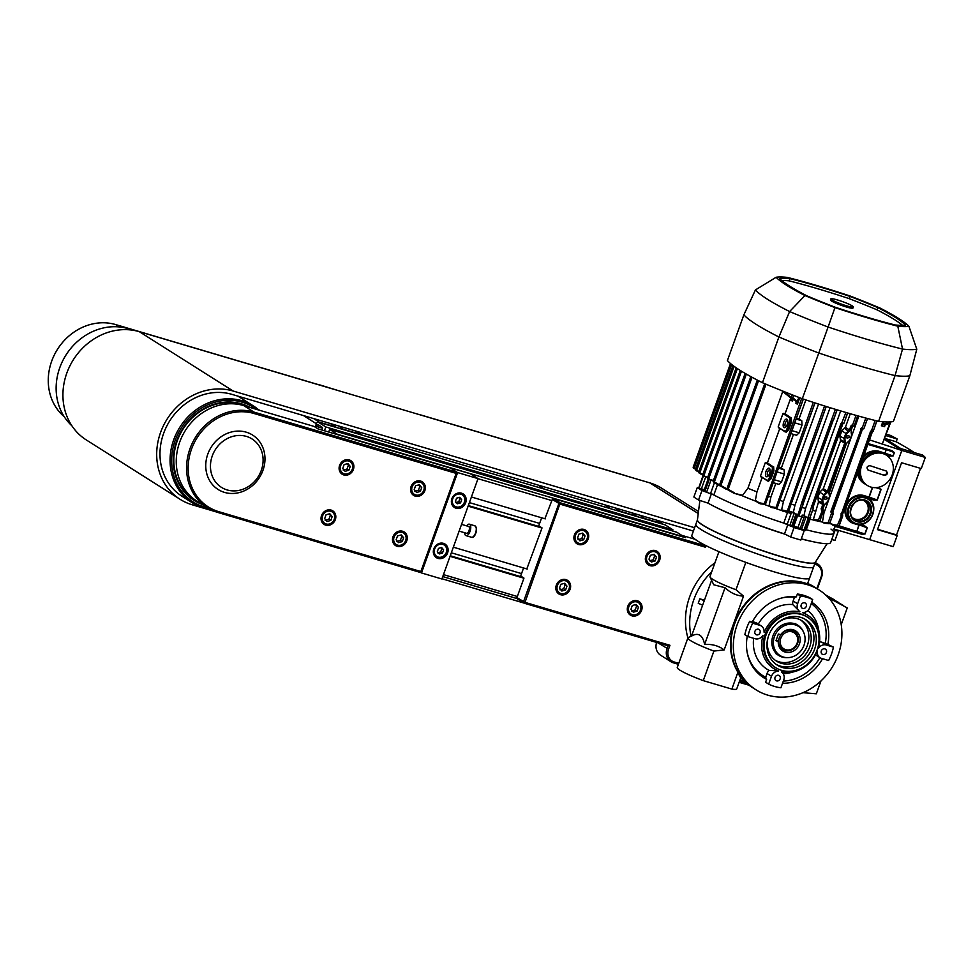 <?xml version="1.0" encoding="UTF-8"?>
<svg xmlns="http://www.w3.org/2000/svg" width="974" height="974" viewBox="0 0 974 974"><rect width="100%" height="100%" fill="white"/><g stroke="black" fill="none" stroke-linecap="round" stroke-linejoin="round"><path stroke-width="1.46" d="M577.533 538.001L578.921 534.129L582.683 533.107L585.045 535.943L583.657 539.815L579.907 540.838L577.533 538.001M578.032 539.645L581.782 538.622L583.657 539.815M581.782 538.622L583.17 534.763L585.045 535.943M583.17 534.763L581.916 533.326M638.445 607.301L637.057 611.161L633.295 612.183L630.933 609.347L632.321 605.487L636.083 604.464L638.445 607.301L635.304 604.671M631.42 611.002L635.182 609.98L636.57 606.12M635.182 609.98L637.057 611.161M566.978 586.129L565.59 590L561.84 591.023L559.466 588.186L560.854 584.315L564.616 583.292L566.978 586.129L563.849 583.511M559.965 589.83L563.715 588.807L565.103 584.948M563.715 588.807L565.59 590M656.513 557.116L655.125 560.975L651.363 561.998L649.001 559.161L650.389 555.302L654.151 554.279L656.513 557.116L653.371 554.486M649.488 560.817L653.25 559.794L654.638 555.935M653.25 559.794L655.125 560.975M421.705 487.572L420.318 491.432L416.568 492.454L414.193 489.618L415.581 485.758L419.344 484.735L421.705 487.572L418.577 484.942M414.693 491.273L418.443 490.251L419.831 486.379M418.443 490.251L420.318 491.432M332.183 516.585L330.795 520.457L327.033 521.48L324.671 518.643L326.059 514.771L329.809 513.748L332.183 516.585L329.042 513.955M325.158 520.286L328.92 519.264L330.308 515.404M328.92 519.264L330.795 520.457M350.25 466.4L348.862 470.272L345.1 471.294L342.738 468.457L344.126 464.586L347.888 463.563L350.25 466.4L347.109 463.77M343.225 470.101L346.988 469.078L348.375 465.219M346.988 469.078L348.862 470.272M403.638 537.758L402.25 541.617L398.5 542.64L396.126 539.803L397.514 535.943L401.276 534.921L403.638 537.758L400.509 535.128M396.613 541.459L400.375 540.436L401.763 536.564M400.375 540.436L402.25 541.617M420.926 414.997L624.078 475.166A53.68 47.531 -57.7 0 1 626.684 476.03M450.585 468.117L317.865 428.816L314.115 426.442L243.67 405.574A53.68 47.531 122.3 0 0 182.235 436.108A53.68 47.531 122.3 0 0 196.906 501.123L207.218 507.649A53.68 47.531 122.3 0 0 217.859 512.47L421.012 572.651L457.147 472.28L450.585 468.117M212.271 455.917A28.636 25.348 -57.7 0 1 257.367 443.62A28.636 25.348 -57.7 0 1 240.688 489.983A28.636 25.348 -57.7 0 1 212.271 455.917M207.803 454.115A32.215 28.514 -57.7 0 1 258.536 440.285A32.215 28.514 -57.7 0 1 239.762 492.442A32.215 28.514 -57.7 0 1 207.803 454.115M478.027 478.624L470.296 473.729L449.878 467.678L457.61 472.573L478.027 478.624L441.892 578.994L421.474 572.943L420.853 571.531L218.724 511.654A52.486 46.472 -57.7 0 1 191.476 449.282A52.486 46.472 -57.7 0 1 254.056 413.512L456.185 473.388L457.147 472.28L253.995 412.099A53.68 47.531 122.3 0 0 192.548 442.634A53.68 47.531 122.3 0 0 207.218 507.649M456.185 473.388L420.853 571.531M411.065 486.55A8.048 7.135 -57.7 0 1 422.253 481.789A8.048 7.135 -57.7 0 1 423.982 492.406A8.048 7.135 -57.7 0 1 413.646 495.401A8.048 7.135 -57.7 0 1 411.065 486.55M339.597 465.389A8.048 7.135 -57.7 0 1 350.798 460.629A8.048 7.135 -57.7 0 1 352.515 471.246A8.048 7.135 -57.7 0 1 342.191 474.228A8.048 7.135 -57.7 0 1 339.597 465.389M321.53 515.575A8.048 7.135 -57.7 0 1 332.731 510.814A8.048 7.135 -57.7 0 1 334.447 521.431A8.048 7.135 -57.7 0 1 324.123 524.414A8.048 7.135 -57.7 0 1 321.53 515.575M392.997 536.735A8.048 7.135 -57.7 0 1 404.186 531.974A8.048 7.135 -57.7 0 1 405.914 542.591A8.048 7.135 -57.7 0 1 395.578 545.586A8.048 7.135 -57.7 0 1 392.997 536.735M64.211 416.689A53.68 47.531 -57.7 0 1 55.774 352.198A53.68 47.531 -57.7 0 1 115.687 324.586L318.328 384.608M678.756 663.343L674.118 661.967A10.738 9.509 -57.7 0 1 668.541 649.208L669.954 645.299L524.986 602.37L560.257 502.815L558.832 503.631L523.501 601.774L524.122 603.186L668.054 645.823L667.056 648.611A11.932 10.556 122.3 0 0 670.891 661.711A11.932 10.556 122.3 0 0 673.253 662.783L678.403 664.317M704.421 544.831L705.286 547.169L560.318 504.228L552.27 499.479L544.868 518.765M524.986 602.37L524.122 603.186L517.559 599.034L516.938 597.61L524.986 602.37M739.12 682.299L748.129 684.966M744.927 682.944L739.473 681.325M669.954 645.299L668.054 645.823M814.641 564.129L815.457 564.372A10.738 9.509 -57.7 0 1 821.033 577.132L816.906 588.576M817.356 588.868L821.581 577.132A11.932 10.556 122.3 0 0 817.746 564.031A11.932 10.556 122.3 0 0 815.384 562.96L815.092 562.875M694.024 538.537L704.202 545.452L560.257 502.815L553.695 498.664L552.27 499.479M705.286 547.169L705.858 545.574M656.622 642.438A11.932 10.556 122.3 0 0 660.567 655.185L670.891 661.711M541.641 517.803L538.744 525.838L542.031 527.908L526.8 568.95M523.574 567.988L520.676 576.024L523.963 578.093L516.938 597.61M693.878 538.926L681.63 535.298L685.379 537.672L553.695 498.664M570.119 589.197A8.048 7.135 -57.7 0 1 558.918 593.97A8.048 7.135 -57.7 0 1 557.201 583.353A8.048 7.135 -57.7 0 1 567.525 580.358A8.048 7.135 -57.7 0 1 570.119 589.197M641.574 610.369A8.048 7.135 -57.7 0 1 630.385 615.13A8.048 7.135 -57.7 0 1 628.668 604.513A8.048 7.135 -57.7 0 1 638.993 601.518A8.048 7.135 -57.7 0 1 641.574 610.369M659.641 560.184A8.048 7.135 -57.7 0 1 648.453 564.944A8.048 7.135 -57.7 0 1 646.736 554.328A8.048 7.135 -57.7 0 1 657.06 551.333A8.048 7.135 -57.7 0 1 659.641 560.184M588.186 539.012A8.048 7.135 -57.7 0 1 576.985 543.784A8.048 7.135 -57.7 0 1 575.269 533.168A8.048 7.135 -57.7 0 1 585.593 530.173A8.048 7.135 -57.7 0 1 588.186 539.012M456.076 508.221A8.048 7.135 -57.7 0 1 454.481 507.491A8.048 7.135 -57.7 0 1 452.764 496.874A8.048 7.135 -57.7 0 1 463.088 493.879A8.048 7.135 -57.7 0 1 465.292 503.643A8.048 7.135 -57.7 0 1 456.076 508.221M438.008 558.406A8.048 7.135 -57.7 0 1 436.413 557.676A8.048 7.135 -57.7 0 1 434.696 547.059A8.048 7.135 -57.7 0 1 445.021 544.064A8.048 7.135 -57.7 0 1 447.224 553.829A8.048 7.135 -57.7 0 1 438.008 558.406M421.474 572.943L457.61 472.573M461.688 499.686L460.532 502.901L457.39 503.765L455.418 501.391L456.575 498.177L459.716 497.324L461.688 499.686L458.985 497.519M455.613 502.633L458.742 501.78L459.898 498.554M458.742 501.78L460.532 502.901M443.62 549.872L442.464 553.086L439.323 553.95L437.35 551.576L438.507 548.362L441.648 547.51L443.62 549.872L440.918 547.705M437.545 552.818L440.674 551.966L441.831 548.739M440.674 551.966L442.464 553.086M464.598 532.729A5.966 2.691 -73.5 0 0 465.986 535.627A5.966 2.691 -73.5 0 0 470.259 530.672A5.966 2.691 -73.5 0 0 469.371 524.182A5.966 2.691 -73.5 0 0 466.631 525.863M339.536 390.976L318.376 384.462M198.806 502.328A53.68 47.531 -57.7 0 1 194.471 499.93L194.24 499.784A53.68 47.531 -57.7 0 1 189.857 496.606A53.68 47.531 -57.7 0 1 182.917 428.803A53.68 47.531 -57.7 0 1 247.299 406.645M250.208 407.509A54.276 48.055 122.3 0 0 183.55 427.391A54.276 48.055 122.3 0 0 189.723 497.215A54.276 48.055 122.3 0 0 201.935 504.313M207.438 507.795A56.066 49.637 -57.7 0 1 177.998 433.795A56.066 49.637 -57.7 0 1 256.186 409.275M71.845 425.735A57.259 50.697 -57.7 0 1 65.952 355.072A57.259 50.697 -57.7 0 1 132.342 330.149M258.974 410.103A57.259 50.697 122.3 0 0 253.337 405.89A57.259 50.697 122.3 0 0 179.873 427.16A57.259 50.697 122.3 0 0 192.097 502.657A57.259 50.697 122.3 0 0 209.921 509.232M194.471 499.93A53.68 47.531 -57.7 0 1 190.1 496.752A53.68 47.531 -57.7 0 1 183.002 429.181A53.68 47.531 -57.7 0 1 247.079 406.584M789.951 650.51A10.738 9.509 122.3 0 0 798.071 641.769A10.738 9.509 122.3 0 0 794.212 631.396A10.738 9.509 122.3 0 0 780.442 635.389A10.738 9.509 122.3 0 0 782.731 649.536A10.738 9.509 122.3 0 0 789.951 650.51M790.255 649.695A9.545 8.449 -57.7 0 1 780.771 638.36A9.545 8.449 -57.7 0 1 795.795 634.232A9.545 8.449 -57.7 0 1 790.255 649.695M192.097 502.657L182.016 496.277A57.259 50.697 -57.7 0 1 166.359 426.929A57.259 50.697 -57.7 0 1 231.909 394.36L693.403 531.061M698.492 511.533L661.845 488.339A60.838 53.862 122.3 0 0 649.78 482.873L139.343 331.684A60.838 53.862 122.3 0 0 69.702 366.285A60.838 53.862 122.3 0 0 86.333 439.968L180.093 499.309A60.838 53.862 -57.7 0 1 163.474 425.614A60.838 53.862 -57.7 0 1 233.115 391.012L694.608 527.713M215.254 511.618L192.158 504.776A60.838 53.862 -57.7 0 1 180.093 499.309M523.842 603.016L441.977 578.763M337.649 434.672A2.386 1.071 -73.5 0 0 337.345 434.27L329.662 429.4L328.713 432.03M324.452 430.764L325.815 426.965L318.121 422.107A2.386 1.071 -73.5 0 0 317.999 422.046A2.386 1.071 -73.5 0 0 316.38 423.739L315.174 427.111L316.38 423.739L303.45 415.557M316.063 427.671L316.513 426.429A2.386 1.071 106.5 0 1 318.133 424.725A2.386 1.071 106.5 0 1 318.255 424.786L321.931 427.111A2.386 1.071 106.5 0 1 322.065 429.936L322.029 430.045M450.256 555.764L522.454 577.144M453.348 547.181L527.214 569.059M523.915 578.215L450.049 556.337M541.982 528.03L468.117 506.151M468.324 505.579L540.521 526.958M471.416 496.996L545.282 518.874M325.815 426.965L672.912 529.783L672.486 530.952M684.746 537.478A2.386 1.071 -73.5 0 0 684.442 537.076L676.76 532.206L329.662 429.4M672.912 529.783L665.218 524.913A2.386 1.071 -73.5 0 0 665.096 524.852A2.386 1.071 -73.5 0 0 664.962 524.84M639.894 515.209L645.409 519.02M637.033 516.537L631.517 512.726M541.495 488.242L541.775 487.45M645.506 518.752L662.247 523.708A2.386 2.106 -57.7 0 1 663.111 524.268M537.892 484.991L544.381 489.094M619.318 511.301A2.386 2.106 -57.7 0 1 620.389 511.313L637.13 516.281M338.733 426.003L344.248 429.826M335.872 427.343L330.369 423.532M344.346 429.558L361.086 434.514A2.386 2.106 -57.7 0 1 361.963 435.061M257.867 409.165L259.681 410.322M318.169 422.095A2.386 2.106 -57.7 0 1 319.228 422.119L335.969 427.075M816.723 588.466A59.049 52.279 122.3 0 0 816.577 588.369A59.049 52.279 122.3 0 0 750.832 598.036A59.049 52.279 122.3 0 0 735.212 666.727A59.049 52.279 122.3 0 0 753.426 688.168L753.706 688.35A59.049 52.279 -57.7 0 1 735.492 666.898A59.049 52.279 -57.7 0 1 751.124 598.206A59.049 52.279 -57.7 0 1 816.857 588.552A59.049 52.279 122.3 0 0 751.124 598.206A59.049 52.279 122.3 0 0 735.492 666.898A59.049 52.279 122.3 0 0 753.706 688.35L756.043 689.836A59.049 52.279 122.3 0 0 831.796 667.884A59.049 52.279 122.3 0 0 819.207 590.037A59.049 52.279 122.3 0 0 753.462 599.692A59.049 52.279 122.3 0 0 737.842 668.383A59.049 52.279 122.3 0 0 756.043 689.836M819.207 590.037L816.577 588.369A59.049 52.279 -57.7 0 0 734.469 623.299A59.049 52.279 -57.7 0 0 753.426 688.168A59.049 52.279 122.3 0 0 753.559 688.265M774.452 636.57A17.252 15.28 122.3 0 0 787.869 657.645A17.252 15.28 122.3 0 0 803.745 632.564A17.252 15.28 122.3 0 0 788.903 624.371A17.252 15.28 122.3 0 0 774.452 636.57M778.384 634.025L780.685 634.707A11.932 10.556 -57.7 0 1 798.449 633.672A11.932 10.556 -57.7 0 1 791.935 651.752A11.932 10.556 -57.7 0 1 778.275 641.403L775.974 640.722L778.384 634.025M803.745 632.564L803.343 631.663A17.897 15.84 122.3 0 0 797.852 625.223A17.897 15.84 122.3 0 0 772.966 635.815A17.897 15.84 122.3 0 0 778.713 655.465A17.897 15.84 122.3 0 0 786.882 657.681L787.869 657.645M776.302 639.796L778.543 641.209A10.738 9.509 122.3 0 0 782.67 649.5M794.151 631.359A10.738 9.509 122.3 0 0 780.953 634.512L780.685 634.707M711.714 571.762A65.611 58.087 122.3 0 0 691.053 636.302M704.433 600.179L699.831 598.815A5891.288 4909.094 99.9 0 1 698.224 603.271L702.619 605.231M699.831 598.815L704.226 600.763M714.965 562.741A65.611 58.087 122.3 0 0 687.9 637.909A31.618 3.579 -160.2 0 1 688.228 637.605L691.503 636.107C698.273 632.211 702.656 634.987 704.628 644.411C712.262 643.997 718.775 645.835 724.169 649.926L713.905 651.07A31.618 3.579 -160.2 0 1 687.9 637.921L677.259 667.482A31.618 3.579 19.8 0 0 703.265 680.631L731.851 689.093A31.618 3.579 19.8 0 0 736.746 688.898L740.776 677.697M827.462 596.697L843.021 605.256L827.73 596.965M807.641 583.475A59.049 52.279 -57.7 0 1 814.471 587.042L816.577 588.369M740.009 679.828L749.018 685.526M713.905 651.07L703.265 680.631M731.851 689.093L737.902 672.267L739.729 676.419A59.049 52.279 -57.7 0 0 749.091 685.331M745.841 562.375L735.979 589.733A31.618 3.579 -160.2 0 1 710.034 577.034A31.618 3.579 -160.2 0 1 709.985 576.584L718.946 551.674M710.034 577.034L713.747 584.777L725.033 587.724C730.622 592.996 736.782 595.796 743.527 596.149L724.169 649.926M735.979 589.733L743.527 596.149M725.033 587.724L704.628 644.411M711.592 580.297L691.503 636.095M737.902 672.267A59.049 52.279 -57.7 0 1 734.238 623.153A59.049 52.279 -57.7 0 1 807.507 583.864L809.601 578.02M691.844 535.408A62.628 7.086 19.8 0 0 748.373 563.301A62.628 7.086 19.8 0 0 809.698 577.838L813.716 566.685A62.628 7.086 -160.2 0 1 752.378 552.148A62.628 7.086 -160.2 0 1 695.862 524.255A62.628 7.086 19.8 0 0 752.378 552.148A62.628 7.086 19.8 0 0 813.716 566.685L815.287 562.315A62.628 7.086 -160.2 0 1 780.978 556.653A62.628 7.086 -160.2 0 1 697.433 519.885L691.844 535.408M750.029 685.964L750.455 686.268A59.049 52.279 -57.7 0 0 751.782 687.133L753.426 688.168M803.002 692.684L816.322 693.805L820.948 680.972M841.232 624.638L847.246 607.934L828.472 597.756M828.229 597.5L847.246 607.934M826.609 595.845L838.809 602.589L826.902 596.137M834.511 600.13L825.976 595.248M825.635 594.944L834.584 599.923M818.525 648.258L818.282 648.185A31.618 27.99 122.3 0 0 819.244 632.966A31.618 27.99 122.3 0 0 802.832 612.804L802.917 612.549A7.159 6.331 122.3 0 0 809.844 607.435L812.681 599.57A47.714 42.247 122.3 0 0 800.433 595.942L797.377 594.018L796.367 596.843A44.731 39.605 122.3 0 0 781.684 597.999A44.731 39.605 122.3 0 0 752.245 622.045L749.663 621.29A47.714 42.247 -57.7 0 0 744.842 634.671L747.886 636.594L755.081 638.725A7.159 6.331 122.3 0 0 762.825 635.462L763.056 635.535A31.618 27.99 122.3 0 0 778.518 670.916L778.421 671.171A7.159 6.331 122.3 0 0 771.505 676.297L768.669 684.15A47.714 42.247 122.3 0 0 780.917 687.778L783.753 679.925A7.159 6.331 122.3 0 0 781.489 672.084L781.586 671.816A31.618 27.99 122.3 0 0 794.869 671.5A31.618 27.99 122.3 0 0 817.076 651.533L817.32 651.606A7.159 6.331 122.3 0 0 820.023 657.742A7.159 6.331 122.3 0 0 821.447 658.375L828.643 660.506A47.714 42.247 122.3 0 0 833.452 647.126L826.256 644.995A7.159 6.331 122.3 0 0 818.525 648.258L818.306 648.124M797.377 594.018A47.714 42.247 -57.7 0 1 809.625 597.646L812.681 599.57M833.452 647.126L827.827 644.435A44.731 39.605 122.3 0 0 811.719 602.236M782.548 683.261A44.731 39.605 122.3 0 0 822.531 658.704M768.669 684.15L765.625 682.226L766.635 679.402A44.731 39.605 122.3 0 1 747.192 652.519A44.731 39.605 122.3 0 1 747.277 636.205M781.063 598.17A43.428 38.449 -57.7 0 1 794.516 597.184L793.14 600.982A7.159 6.331 122.3 0 0 792.763 604.574A35.734 31.643 -57.7 0 0 758.32 624.091M796.367 596.843L794.516 597.184M827.827 644.435L821.812 642.183A7.159 6.331 122.3 0 0 819.56 641.963M811.245 603.563A43.428 38.449 -57.7 0 1 825.295 643.205M764.03 632.077L764.03 632.114A7.159 6.331 122.3 0 0 761.327 625.99L756.871 623.165A7.159 6.331 122.3 0 0 755.447 622.52L752.464 621.643M807.775 610.576A35.734 31.643 -57.7 0 1 818.525 628.985L819.244 632.966M800.433 595.942L797.596 603.807A7.159 6.331 122.3 0 0 799.861 611.648L799.764 611.903A31.618 27.99 122.3 0 0 764.261 632.187M799.557 611.453L792.763 604.574M819.889 657.645A43.428 38.449 -57.7 0 1 783.327 681.082M815.481 654.857A7.159 6.331 122.3 0 0 815.567 654.918L820.023 657.742M794.869 671.5L790.961 672.547A35.734 31.643 -57.7 0 1 783.108 673.655M753.645 638.299A35.734 31.643 -57.7 0 0 769.07 670.38A7.159 6.331 122.3 0 0 767.049 673.472L765.674 677.283A43.428 38.449 -57.7 0 1 747.082 651.886M765.674 677.283L766.635 679.402M769.07 670.38L778.518 670.916M766.465 656.829A29.829 26.408 122.3 0 0 775.669 667.653A29.829 26.408 122.3 0 0 813.923 656.573A29.829 26.408 122.3 0 0 807.556 617.248A29.829 26.408 122.3 0 0 774.354 622.13A29.829 26.408 122.3 0 0 766.465 656.829M814.24 629.521A26.846 23.766 -57.7 0 1 807.142 660.749A26.846 23.766 -57.7 0 1 777.252 665.132A26.846 23.766 -57.7 0 1 771.53 629.752A26.846 23.766 -57.7 0 1 805.961 619.768A26.846 23.766 -57.7 0 1 814.24 629.521M807.556 617.248L806.618 616.664A29.829 26.408 122.3 0 0 773.417 621.534A29.829 26.408 122.3 0 0 765.527 656.232A29.829 26.408 122.3 0 0 774.72 667.068L775.669 667.653M761.327 625.99A7.159 6.331 122.3 0 0 759.903 625.345L752.707 623.214A47.714 42.247 122.3 0 0 747.886 636.594M775.109 679.548A2.983 2.642 -57.7 0 1 779.224 675.591A2.983 2.642 -57.7 0 1 776.034 680.631A2.983 2.642 -57.7 0 1 775.109 679.548M756.396 629.533A2.983 2.642 -57.7 0 1 759.732 633.441A2.983 2.642 -57.7 0 1 754.765 632.053A2.983 2.642 -57.7 0 1 756.396 629.533M806.241 604.184A2.983 2.642 -57.7 0 1 802.126 608.141A2.983 2.642 -57.7 0 1 805.315 603.101A2.983 2.642 -57.7 0 1 806.241 604.184M824.941 654.199A2.983 2.642 -57.7 0 1 821.618 650.279A2.983 2.642 -57.7 0 1 826.585 651.679A2.983 2.642 -57.7 0 1 824.941 654.199M752.707 623.214L749.663 621.29M804.768 619.074A26.846 23.766 -57.7 0 1 811.902 628.035A26.846 23.766 -57.7 0 1 805.352 658.716A26.846 23.766 -57.7 0 1 776.108 664.353M776.546 623.737A23.863 21.124 -57.7 0 1 802.028 620.815A23.863 21.124 -57.7 0 1 809.382 629.472A23.863 21.124 -57.7 0 1 803.075 657.231A23.863 21.124 -57.7 0 1 776.509 661.139A23.863 21.124 -57.7 0 1 768.243 636.85M800.823 620.109A23.863 21.124 -57.7 0 1 807.044 627.999A23.863 21.124 -57.7 0 1 801.273 655.198A23.863 21.124 -57.7 0 1 775.365 660.348M884.867 438.434L896.202 441.782A207.572 23.498 -160.2 0 1 914.342 452.593M884.855 438.47L900.889 448.612L922.524 455.016A207.572 23.498 -160.2 0 1 925.3 457.427L921.282 468.579L901.559 462.735L877.477 529.649L897.2 535.493L893.182 546.645L834.608 529.211M920.515 468.348L896.555 534.909A207.572 23.498 -160.2 0 1 897.2 535.493M886.389 434.221L890.601 435.463A207.572 23.498 -160.2 0 1 897.212 438.994L896.202 441.782M885.877 435.646L897.212 438.994M869.672 539.681L901.802 450.463L884.489 439.505L901.802 450.463L925.3 457.427M877.598 529.284L896.555 534.909M787.796 524.767L784.508 533.898A70.384 7.962 -160.2 0 1 708.025 503.144L711.349 493.915M787.236 524.207A70.384 7.962 -160.2 0 1 711.434 493.66M830.992 529.077A70.384 7.962 -160.2 0 1 834.061 533.07L830.652 542.555A70.384 7.962 -160.2 0 1 801.285 538.817M834.061 533.07A70.384 7.962 -160.2 0 1 805.888 529.661L806.265 529.759A70.384 7.962 19.8 0 0 834.061 533.07L835.363 529.442M704.324 491.298L701.974 490.506A79.929 9.046 -160.2 0 1 697.287 487.548L699.125 487.998M803.867 530.124L804.256 530.562A79.929 9.046 -160.2 0 1 794.054 527.543L792.532 526.764M837.068 530.587L838.383 530.915A79.929 9.046 19.8 0 0 837.226 530.136M708.025 503.144L698.553 499.991A79.929 9.046 -160.2 0 1 693.865 497.02L697.287 487.548M831.711 539.584L834.974 540.387L838.383 530.915M804.256 530.562L800.847 540.046A79.929 9.046 -160.2 0 1 790.644 537.015L784.508 533.898M790.644 537.015L794.054 527.543M698.553 499.991L701.974 490.506M793.822 526.228A70.384 7.962 19.8 0 0 797.962 527.458L801.772 516.865A70.384 7.962 -160.2 0 1 797.633 515.636M834.925 529.308A70.384 7.962 -160.2 0 1 833.975 529.588L835.582 525.12M833.026 525.242L829.982 523.342A70.384 7.962 -160.2 0 1 829.824 523.33M824.759 523.245L823.98 523.038A150.97 17.094 19.8 0 0 824.808 523.257L829.081 523.732L823.614 522.32L828.083 522.843L831.638 512.957L832.965 512.738L832.453 511.691L862.173 429.169L863.865 428.767L867.469 418.491M823.712 522.892L822.348 522.052A70.384 7.962 -160.2 0 1 816.711 520.822M813.655 520.079A70.384 7.962 -160.2 0 1 810.125 519.179L806.265 529.759M717.607 484.504L713.832 494.975A70.384 7.962 19.8 0 0 783.753 523.087L787.516 512.482A70.384 7.962 -160.2 0 1 784.253 511.411M781.976 510.656A70.384 7.962 -160.2 0 1 773.989 507.917M769.545 506.346A70.384 7.962 -160.2 0 1 763.75 504.228M755.861 501.257A70.384 7.962 -160.2 0 1 741.604 495.51L733.982 493.234A8700.279 7763.669 -54.3 0 1 727.675 489.678L727.383 489.532A11516.966 10095.705 125 0 0 733.325 492.893A150.97 17.094 19.8 0 0 733.97 493.221L733.349 492.905M836.897 530.708L835.01 530.416M704.604 489.873L699.089 487.974A77.543 8.778 -160.2 0 1 698.772 487.755L702.96 475.762M707.769 477.187L703.91 476.31L707.757 477.223M797.852 515.039L793.566 526.934L792.446 526.739A77.543 8.778 -160.2 0 1 791.558 526.459L783.753 523.087M792.446 526.739L796.769 514.722L793.347 512.409L794.967 505.275L830.091 407.692M793.347 512.409A69.909 7.914 19.8 0 1 788.66 510.924L795.977 514.199A77.543 8.778 19.8 0 0 796.562 514.369M713.832 494.975L704.835 491.59A77.543 8.778 -160.2 0 1 704.36 491.322L708.439 479.196M704.835 491.59L709.255 479.318A77.543 8.778 -160.2 0 1 708.926 479.135L704.36 491.322M713.309 480.815L710.996 480.036L706.576 492.308M809.954 518.253L805.571 530.44L804.755 530.367A77.543 8.778 -160.2 0 1 803.94 530.136L797.962 527.458M801.578 529.211L805.997 516.938L804.512 516.001L800.263 528.371M787.564 512.494L791.131 513.408L787.15 524.438M746.352 374.089L708.695 478.66L707.952 478.197L708.695 479.293M709.255 479.318L710.996 480.036M797.499 514.99L798.631 515.112L797.499 514.99M805.997 516.938L808.262 518.131L803.94 530.136M804.755 530.367L809.126 518.229L808.262 518.131M806.764 517.316L803.952 515.575A69.909 7.914 19.8 0 1 802.186 515.063L801.772 516.865L804.147 517.559M798.023 514.917L801.383 503.887L803.014 504.654L799.301 514.686L802.88 504.751M795.916 513.992L799.386 514.735M818.696 520.932L814.264 520.42A150.97 17.094 19.8 0 0 815.104 520.652L819.962 520.664L823.48 510.9M819.317 521.09L819.962 520.664M829.69 496.582L827.937 501.452L824.321 504.873L822.689 509.743M822.835 509L823.59 510.887L821.252 509.938L822.653 504.386L821.946 499.772L823.7 494.889L826.427 492.333L822.433 489.545L823.322 488.656L828.119 491.773L824.515 495.206L822.75 500.088L823.456 504.702L821.959 509.524L823.2 510.096L822.628 509.012L824.114 504.885L827.717 501.464L829.495 496.545L828.764 491.943L829.495 496.545M823.456 504.702L818.477 502.121L813.4 519.386L818.318 520.201L822.592 509.913M853.991 426.137L852.591 426.222L851.057 430.593L851.836 435.244L850.059 440.163L846.406 443.535L829.044 493.672M826.768 493.063L844.726 443.048L840.55 440.784L840.392 439.627L844.58 441.904L844.032 438.434L845.785 433.552L849.389 430.118L850.874 425.991L852.396 425.565L856.061 415.374M850.29 413.731L845.395 427.318L850.192 430.435L848.841 431.726L844.507 428.207L845.395 427.318M842.193 423.179L811.427 507.247L841.049 423.3L841.938 422.497L842.352 423.264M803.952 515.575L805.559 508.44L840.672 410.918M842.68 423.836L812.84 507.052M842.473 514.418L872.205 431.458M872.351 431.506L871.377 431.677L840.939 515.307L870.561 431.36L871.462 430.557L871.681 431.226M837.835 525.972A11734.837 5449.128 108.1 0 1 833.318 525.4A150.97 17.094 19.8 0 0 834.097 525.583L839.101 525.692L842.62 515.928M839.186 525.741L842.729 515.916L840.939 515.307M832.965 512.738L833.354 513.529L831.09 512.616L831.005 511.204L861.6 427.866L862.428 429.205L832.636 512.519L831.808 511.52L832.344 512.555M863.755 428.779L862.148 428.195L865.813 418.053M828.46 523.574L828.083 522.843L829.726 523.306L833.245 513.529M831.09 512.616L832.405 512.373L833.354 513.529L829.726 523.306M822.433 522.088L823.967 513.018L858.837 416.154M808.201 518.131L809.905 517.839L808.176 517.316L809.82 517.791L813.339 508.014M818.477 502.121L817.831 497.507L819.743 492.187L822.433 489.545M840.55 440.784L823.322 488.656M840.392 439.627L839.905 436.169L841.828 430.849L844.507 428.207M815.262 511.033A67.997 7.695 -160.2 0 1 812.596 510.364M823.967 513.018A67.997 7.695 -160.2 0 1 822.896 512.799M759.294 503.363L755.361 500.405L756.956 491.882L762.094 477.601M767.122 480.754L760.487 476.043L765.296 462.662L766.221 462.382A67.997 7.695 19.8 0 0 767.402 462.857L779.76 428.523M760.998 476.883L767.025 480.182A2.983 1.339 -73.5 0 0 769.204 478.137L772.017 470.332A2.983 1.339 -73.5 0 0 771.846 466.802L765.296 462.662M784.788 431.689L778.153 426.977L782.962 413.585L783.887 413.317A67.997 7.695 19.8 0 0 785.068 413.78L790.754 398.001M778.676 427.817L784.691 431.117A2.983 1.339 -73.5 0 0 786.87 429.071L789.683 421.267A2.983 1.339 -73.5 0 0 789.512 417.736L782.962 413.585M782.755 391.499L747.922 488.254L742.59 495.267L734.079 493.27L741.64 495.523M756.956 491.882A67.997 7.695 -160.2 0 1 747.922 488.254M771.055 507.259L769.119 505.543L770.884 497.13L775.815 483.433M770.884 497.13A67.997 7.695 -160.2 0 1 768.364 496.216M778.81 467.179A67.997 7.695 19.8 0 0 781.331 468.092L793.481 434.367M796.135 419.076L801.772 420.744L798.997 419.027L805.875 399.924M801.772 420.744L802.028 424.993L794.772 422.85M791.959 430.654L799.216 432.809L802.028 424.993M799.216 432.809L796.549 435.244M778.47 468.141L784.107 469.821L781.331 468.092M784.107 469.821L784.362 474.07L777.106 471.915M774.293 479.732L781.55 481.874L784.362 474.07M781.55 481.874L778.883 484.309M783.887 413.317L790.231 417.322L785.068 413.78M791.302 417.639L791.558 421.9L790.425 421.559L787.613 429.364L788.745 429.704L791.558 421.9M788.745 429.704L786.079 432.139M766.221 462.382L772.565 466.4L767.402 462.857M773.636 466.716L773.892 470.966L772.759 470.637L769.947 478.441L771.079 478.77L773.892 470.966M771.079 478.77L768.413 481.217M796.476 418.114A67.997 7.695 19.8 0 0 798.997 419.027M805.559 508.44A67.997 7.695 -160.2 0 1 802.016 507.417M810.636 517.401L810.1 517.279A69.909 7.914 19.8 0 0 810.636 517.401A4968.118 1882.511 110 0 1 810.125 519.179M808.542 518.046L807.336 517.912M713.418 480.486L708.926 479.135M745.147 373.395L707.465 478.051L707.891 478.867M794.967 505.275A67.997 7.695 -160.2 0 1 791.131 504.057M741.47 371.191L703.873 475.616L703.118 475.129L703.922 476.31L703.058 475.799L698.772 487.755M755.946 501.281L755.361 500.405L759.196 502.791L765.479 503.923L803.246 399.048M869.38 439.834L882.31 444.047L890.285 421.888M890.845 421.852L882.31 444.047M869.879 539.121L901.802 450.463L873.69 441.234M769.618 506.37L769.119 505.543L770.958 506.687L777.142 507.758L814.897 402.883M782.39 510.887L781.598 509.889L783.437 501.525A67.997 7.695 -160.2 0 1 779.918 500.332M782.049 510.68L781.598 509.889L788.416 511.338L826.171 406.475M783.437 501.525L818.537 404.052M829.982 523.342L829.763 522.697L829.982 523.342M868.041 443.56L891.843 450.609L894.363 452.569L893.146 455.929L889.846 456.161L889.822 455.455L892.963 455.869L894.169 452.508L891.685 451.12L867.871 444.047M869.465 498.177L877.099 499.93L880.922 489.301L878.207 487.84L881.117 489.362L877.294 499.991L873.982 500.21L864.973 497.032L869.465 498.177L869.49 498.883A14.902 13.186 -57.7 0 1 873.252 505.36M859.859 524.523L864.742 525.887L867.262 527.847L865.046 533.995L861.746 534.227L861.71 533.521L864.851 533.935L867.067 527.786L858.106 524.487L864.559 526.386M884.112 453.799L879.692 452.167A17.362 15.365 122.3 0 0 863.098 457.281M832.21 420.634L802.332 503.473L802.819 504.057L832.807 420.744L831.577 420.013L833.367 420.354L837.141 409.859M788.502 511.387L826.256 406.499M783.546 511.326L782.621 511.033A150.97 17.094 19.8 0 0 783.583 511.326L787.735 511.764L781.915 510.619M814.995 402.919L777.228 507.807L771.298 507.405L769.484 506.297M772.26 507.722L771.274 507.393A150.97 17.094 19.8 0 0 772.272 507.722L776.461 508.172M764.785 504.337L759.525 503.497A150.97 17.094 19.8 0 0 760.548 503.838A11734.825 5133.004 -75.1 0 0 764.785 504.337L765.479 503.923M883.686 421.815L883.442 424.53L881.397 425.772L882.955 423.848A2.983 1.388 106.4 0 1 883.406 423.653L888.251 423.787L884.891 424.701L887.509 424.189M734.079 493.27L734.481 492.844A8715.827 7783.38 122.9 0 1 728.187 489.301L727.42 488.863L727.675 489.678M726.957 488.985L720.078 485.052L725.874 489.07A150.97 17.094 19.8 0 0 726.446 489.362L720.322 485.868M720.358 485.405L713.589 481.497L719.348 485.502A150.97 17.094 19.8 0 0 719.835 485.783L713.832 482.325M734.092 366.321L696.678 470.247L695.935 469.748L696.678 470.247L695.874 470.405M696.154 470.625L698.675 472.061L695.448 469.614L732.947 365.481M737.379 368.586L699.856 472.804L699.113 472.317L699.856 472.804L699.052 472.974M699.332 473.181L702.619 475.068L698.626 472.183L736.198 367.807M695.765 468.738A11540.208 10305.59 122.9 0 1 694.365 467.946L693.634 467.435L694.365 467.946L693.561 468.092M693.853 468.311L695.57 469.285A11516.953 10287.315 -60.5 0 1 693.878 468.336L693.147 467.301L730.5 363.533M796.196 401.556L795.916 403.321L796.196 401.556L791.412 397.015L796.342 401.458L792.264 398.159M802.186 515.063L804.512 516.001M787.223 424.494A4.468 2.021 -73.5 0 0 787.54 419.977A4.468 2.021 -73.5 0 0 784.801 420.184A4.468 2.021 -73.5 0 0 783.169 425.711A4.468 2.021 -73.5 0 0 785.348 427.379A4.468 2.021 -73.5 0 0 787.223 424.494M787.735 420.829A3.166 1.424 -73.5 0 0 787.491 420.683A3.166 1.424 -73.5 0 0 785.227 423.313A3.166 1.424 -73.5 0 0 785.689 426.746A3.166 1.424 -73.5 0 0 785.981 426.77M769.557 473.571A4.468 2.021 -73.5 0 0 769.874 469.042A4.468 2.021 -73.5 0 0 767.135 469.249A4.468 2.021 -73.5 0 0 765.503 474.776A4.468 2.021 -73.5 0 0 767.682 476.444A4.468 2.021 -73.5 0 0 769.557 473.571M770.069 469.894A3.166 1.424 -73.5 0 0 769.825 469.76A3.166 1.424 -73.5 0 0 767.549 472.378A3.166 1.424 -73.5 0 0 768.023 475.823A3.166 1.424 -73.5 0 0 768.316 475.836M798.631 515.112L797.56 515.015M787.735 511.764L783.778 511.35M787.126 511.569L824.54 405.963M777.228 507.807L772.492 507.746M775.852 507.965L813.278 402.359M759.501 503.485L760.779 503.875M760.536 503.838L765.479 503.96M764.188 504.118L801.639 398.476M759.525 503.497L755.787 501.208M829.081 523.732L824.929 523.269M813.607 520.055L815.25 520.664M815.08 520.64L819.95 520.713M829.909 523.318L833.318 525.4L838.517 526.13M828.764 491.943L846.187 443.547L847.295 442.671M847.55 442.269L849.803 440.126L851.58 435.208L851.227 431.726M848.841 431.726L846.589 433.868L844.835 438.75L845.542 443.365L828.119 491.773M849.279 437.277L847.149 438.3C846.272 436.474 846.832 435.561 848.829 435.561L849.279 437.277M827.194 498.615L825.063 499.638C824.187 497.811 824.747 496.898 826.743 496.898L827.194 498.615M818.318 500.965L823.188 502.974M845.542 443.365L844.726 443.048L845.274 441.636M859.178 524.791L856.73 531.755L837.165 525.96M872.607 487.463L868.978 497.751L863.828 496.216A14.379 12.735 122.3 0 0 847.222 504.715A14.379 12.735 122.3 0 0 851.848 522.137L853.553 523.087A14.269 12.625 -57.7 0 1 849.973 503.948A14.269 12.625 -57.7 0 1 868.796 499.005A14.269 12.625 -57.7 0 1 872.01 516.244A14.269 12.625 -57.7 0 1 855.842 524.049A14.269 12.625 -57.7 0 1 853.553 523.087L855.866 524.061C869.185 528.906 880.776 506.492 868.796 499.005L868.333 498.676A14.306 12.662 122.3 0 0 864.973 497.032L863.804 495.523L868.954 497.044L872.412 487.426M886.291 449.513L884.842 453.689L885.975 449.757L867.749 444.363M877.294 499.991L868.954 497.044L873.982 500.21M861.211 524.389A14.902 13.186 -57.7 0 1 860.249 524.56L859.847 524.986M835.765 525.79L834.036 528.529M813.059 507.211L812.133 506.845L813.059 507.211L842.486 423.787L841.049 423.3M871.462 430.557L871.377 431.677L870.561 431.36M861.856 428.548L831.808 511.52L831.005 511.204M852.019 425.869L850.192 430.435M850.85 430.605L852.494 426.162M861.6 427.866L862.246 428.779M842.352 515.112L841.646 514.905L842.729 515.916L842.486 514.357L872.18 431.884M829.142 493.063L829.751 496.582L827.717 501.464M846.187 443.547L849.803 440.126M851.118 432.334L851.58 435.208M822.786 509.84L821.252 509.938M852.494 426.137L851.763 425.175M832.819 421.145L803.173 503.668L832.88 421.133L831.236 420.622L801.529 503.156L801.383 503.887L802.247 503.826M796.781 401.958L796.927 401.13L797.475 401.751L797.414 404.247L796.781 401.958L799.021 397.477M799.751 397.757L797.414 404.247L795.916 403.321L796.452 401.093M885.049 424.494L884.538 426.697L884.526 424.871L887.728 424.201L888.909 421.949M886.62 421.949L886.571 423.921M791.131 398.439L790.815 400.156L791.131 398.439A2.386 2.094 -58.2 0 0 790.73 397.964L781.952 390.744M791.862 398.902L792.008 398.074L792.556 398.707L792.495 401.191L791.862 398.902L792.617 398.536M793.262 399.06L792.495 401.191L790.815 400.156L791.351 397.928M727.359 489.52L726.945 488.704M726.592 489.423L713.114 481.351L750.82 376.597M886.474 455.211L885.293 454.468A17.897 15.84 122.3 0 0 862.343 461.116A17.897 15.84 122.3 0 0 866.154 484.711L867.335 485.454A17.897 15.84 122.3 0 0 870.476 486.939A17.897 15.84 122.3 0 0 891.259 477.09A17.897 15.84 122.3 0 0 886.474 455.211A17.897 15.84 122.3 0 0 863.512 461.859A17.897 15.84 122.3 0 0 867.335 485.454M884.453 475.397A134.789 13.66 -158.9 0 1 868.297 470.101L884.453 475.397C887.545 474.728 888.118 473.254 886.17 470.978A134.789 13.66 21.1 0 1 870.001 465.669C866.738 466.242 866.166 467.715 868.297 470.101L867.858 469.894M886.571 471.16L886.17 470.978A2.386 2.106 122.3 0 1 883.661 474.898M878.597 421.34A165.945 18.786 -160.2 0 0 893.377 421.486L909.838 375.769A165.945 18.786 -160.2 0 1 895.057 375.611L878.597 421.34A164.034 18.567 19.8 0 1 802.32 398.743L818.781 353.014A165.945 18.786 -160.2 0 1 778.908 336.98L762.447 382.709A165.945 18.786 19.8 0 0 802.32 398.743M909.838 375.769L916.79 349.216A163.535 18.518 -160.2 0 1 902.521 349.069L895.057 375.611A164.034 18.567 -160.2 0 1 818.781 353.014L828.107 327.033A163.535 18.518 -160.2 0 1 789.61 311.546L778.908 336.98A164.034 18.567 -160.2 0 1 743.88 314.809L727.408 360.538A164.034 18.567 -160.2 0 0 762.447 382.709M776.108 277.261A146.77 16.619 19.8 0 0 804.962 295.536A148.681 16.826 19.8 0 0 834.962 307.589A146.77 16.619 19.8 0 0 897.809 326.205A148.681 16.826 19.8 0 0 908.925 326.327A146.77 16.619 19.8 0 0 880.058 308.064A148.681 16.826 19.8 0 0 850.071 295.999A146.77 16.619 19.8 0 0 787.223 277.383A148.681 16.826 19.8 0 0 776.108 277.261L755.434 289.923L743.88 314.809M835.071 307.187A143.19 16.205 19.8 0 0 895.13 324.975A145.102 16.424 19.8 0 0 905.479 325.085A143.19 16.205 19.8 0 0 877.903 307.638A145.102 16.424 19.8 0 0 849.961 296.4A143.19 16.205 19.8 0 0 789.902 278.613A145.102 16.424 19.8 0 0 779.553 278.503A143.19 16.205 19.8 0 0 807.129 295.962A145.102 16.424 19.8 0 0 835.071 307.187M804.962 295.536L789.61 311.546A161.623 18.299 -160.2 0 1 755.434 289.923M897.809 326.205L902.521 349.069A161.623 18.299 -160.2 0 1 828.107 327.033L834.962 307.589M916.79 349.216L908.925 326.327M902.533 325.328A143.19 16.205 19.8 0 0 877.099 309.866L877.903 307.638M877.099 309.866A145.102 16.424 19.8 0 0 849.158 298.628L849.961 296.4M849.158 298.628A143.19 16.205 19.8 0 0 789.098 280.841L789.902 278.613M789.098 280.841A145.102 16.424 19.8 0 0 781.696 280.488M830.883 298.872L830.481 299.98A11.932 1.351 19.8 0 0 831.504 301.003A11.932 1.351 19.8 0 0 843.886 306.201A11.932 1.351 19.8 0 0 852.932 308.064L853.334 306.956A11.932 1.351 19.8 0 0 842.571 301.636A11.932 1.351 19.8 0 0 830.883 298.872A11.932 1.351 19.8 0 0 831.906 299.882A11.932 1.351 19.8 0 0 844.288 305.093A11.932 1.351 19.8 0 0 853.334 306.956M829.994 522.843L832.928 524.669A11754.354 5482.865 -73.6 0 0 837.457 525.242L841.719 514.942M575.476 535.25A6.806 6.014 -57.7 0 1 586.19 532.328A6.806 6.014 -57.7 0 1 582.221 543.346A6.806 6.014 -57.7 0 1 575.476 535.25M574.197 539.998A7.755 6.867 122.3 0 0 576.766 543.285A7.755 6.867 122.3 0 0 586.713 540.412A7.755 6.867 122.3 0 0 585.07 530.185A7.755 6.867 122.3 0 0 580.979 529.259M640.502 610.053A6.806 6.014 -57.7 0 1 629.801 612.975A6.806 6.014 -57.7 0 1 633.757 601.956A6.806 6.014 -57.7 0 1 640.502 610.053M627.585 611.343A7.755 6.867 122.3 0 0 630.166 614.643A7.755 6.867 122.3 0 0 640.953 610.053A7.755 6.867 122.3 0 0 638.457 601.53A7.755 6.867 122.3 0 0 634.378 600.617M569.047 588.88A6.806 6.014 -57.7 0 1 558.333 591.802A6.806 6.014 -57.7 0 1 562.302 580.796A6.806 6.014 -57.7 0 1 569.047 588.88M556.13 590.183A7.755 6.867 122.3 0 0 558.699 593.47A7.755 6.867 122.3 0 0 569.486 588.893A7.755 6.867 122.3 0 0 567.002 580.37A7.755 6.867 122.3 0 0 562.911 579.445M658.57 559.867A6.806 6.014 -57.7 0 1 647.868 562.789A6.806 6.014 -57.7 0 1 651.825 551.771A6.806 6.014 -57.7 0 1 658.57 559.867M645.652 561.158A7.755 6.867 122.3 0 0 648.234 564.457A7.755 6.867 122.3 0 0 659.021 559.867A7.755 6.867 122.3 0 0 656.525 551.345A7.755 6.867 122.3 0 0 652.446 550.432M423.775 490.312A6.806 6.014 -57.7 0 1 413.061 493.234A6.806 6.014 -57.7 0 1 417.03 482.227A6.806 6.014 -57.7 0 1 423.775 490.312M410.858 491.614A7.755 6.867 122.3 0 0 413.426 494.914A7.755 6.867 122.3 0 0 424.214 490.324A7.755 6.867 122.3 0 0 421.73 481.801A7.755 6.867 122.3 0 0 417.639 480.888M334.24 519.337A6.806 6.014 -57.7 0 1 323.526 522.259A6.806 6.014 -57.7 0 1 327.495 511.24A6.806 6.014 -57.7 0 1 334.24 519.337M321.323 520.64A7.755 6.867 122.3 0 0 323.904 523.927A7.755 6.867 122.3 0 0 334.679 519.337A7.755 6.867 122.3 0 0 332.195 510.826A7.755 6.867 122.3 0 0 328.116 509.901M352.308 469.151A6.806 6.014 -57.7 0 1 341.594 472.073A6.806 6.014 -57.7 0 1 345.563 461.055A6.806 6.014 -57.7 0 1 352.308 469.151M339.39 470.454A7.755 6.867 122.3 0 0 341.971 473.741A7.755 6.867 122.3 0 0 352.746 469.151A7.755 6.867 122.3 0 0 350.263 460.641A7.755 6.867 122.3 0 0 346.184 459.716M405.708 540.497A6.806 6.014 -57.7 0 1 394.994 543.419A6.806 6.014 -57.7 0 1 398.963 532.413A6.806 6.014 -57.7 0 1 405.708 540.497M392.79 541.8A7.755 6.867 122.3 0 0 395.359 545.099A7.755 6.867 122.3 0 0 406.146 540.509A7.755 6.867 122.3 0 0 403.662 531.987A7.755 6.867 122.3 0 0 399.571 531.073M254.056 413.512L253.995 412.099L243.67 405.574M217.859 512.47L218.724 511.654M115.687 324.586L119.449 326.96M674.118 661.967L673.253 662.783M668.541 649.208L657.888 642.803M815.116 562.789L815.457 564.372M464.367 502.267A6.806 6.014 -57.7 0 1 453.665 505.189A6.806 6.014 -57.7 0 1 457.622 494.171A6.806 6.014 -57.7 0 1 464.367 502.267M452.386 505.336A7.755 6.867 122.3 0 0 454.03 506.857A7.755 6.867 122.3 0 0 464.817 502.267A7.755 6.867 122.3 0 0 462.321 493.745A7.755 6.867 122.3 0 0 460.252 492.917M446.299 552.453A6.806 6.014 -57.7 0 1 435.597 555.375A6.806 6.014 -57.7 0 1 439.554 544.356A6.806 6.014 -57.7 0 1 446.299 552.453M434.319 555.521A7.755 6.867 122.3 0 0 435.962 557.043A7.755 6.867 122.3 0 0 446.749 552.453A7.755 6.867 122.3 0 0 444.254 543.93A7.755 6.867 122.3 0 0 442.184 543.102M466.254 533.216A3.701 1.668 -73.5 0 0 469.273 530.38A3.701 1.668 -73.5 0 0 468.287 526.35M461.566 524.365L468.591 526.447A3.579 1.619 106.5 0 1 469.127 530.331A3.579 1.619 106.5 0 1 466.558 533.314L459.131 531.11M473.352 536.589A5.247 2.362 -73.5 0 0 476.067 532.388A5.247 2.362 -73.5 0 0 476.079 527.397M471.489 537.258C473.23 538.318 476.59 534.738 476.505 528.066L474.886 525.826A5.966 2.691 106.5 0 1 475.775 532.303A5.966 2.691 106.5 0 1 471.489 537.258L465.986 535.627M139.343 331.684L233.115 391.012M649.78 482.873L698.236 513.529M442.768 576.571L517.401 598.669M451.327 552.794L521.553 573.601M469.395 502.608L539.62 523.415M478.003 478.709L551.868 500.587M318.121 422.107L665.218 524.913M316.513 426.429L322.357 428.158M443.462 574.623L517.34 596.502M337.345 434.27L684.442 537.076M656.634 520.165L662.247 523.708M604.598 504.751L611.088 508.854M614.777 507.771L620.389 511.313M355.473 430.958L361.086 434.514M313.616 418.564L319.228 422.119M759.903 625.345L755.447 622.52M771.505 676.297L767.049 673.472M826.256 644.995L821.812 642.183M797.596 603.807L793.14 600.982M785.324 534.312A67.815 7.682 -160.2 0 1 712.006 505.287M813.351 541.775A67.815 7.682 -160.2 0 1 801.249 538.914M699.892 500.429L697.433 519.909A62.64 7.086 19.8 0 0 781.026 556.531A62.64 7.086 19.8 0 0 815.275 562.339L827.096 543.699M836.374 530.757L836.703 529.844M699.089 487.974L703.398 476.018M704.251 489.764L708.122 479.001M705.797 476.639L701.377 488.911M795.977 514.199L791.558 526.459M789.707 525.741L794.127 513.468M791.338 512.056L791.131 513.408M710.521 493.623L714.453 482.69M857.802 415.861L854.101 426.125L852.591 426.222L852.396 425.565L854.101 426.125L857.704 415.837M852.53 426.527L851.057 430.593M806.448 517.121L808.176 517.316L811.427 507.247M841.938 422.497L845.931 412.465M842.133 423.154L843.959 423.252L847.563 412.952M875.176 420.476L871.535 430.593L873.24 431.153L876.831 420.902M862.355 429.205L832.673 511.679M862.148 428.195L863.865 428.767L867.554 418.516M809.905 517.839L813.448 508.002L813.18 507.271L813.448 508.002L811.732 507.442L812.438 507.04M846.382 443.584L828.984 491.931M795.916 403.321L796.355 402.104M790.815 400.156L791.253 398.938M708.695 478.66L710.18 479.525M833.281 420.293L837.056 409.823M831.236 420.622L835.424 409.336M703.873 475.616L705.322 476.456M885.256 424.676L884.538 426.697L881.397 425.772L882.846 421.754M889.846 456.161L886.328 455.114M861.746 534.227L834.852 526.289M881.117 489.362L875.943 487.645M880.131 452.484L879.668 451.461L893.146 455.929M857.936 471.623A17.362 15.365 122.3 0 0 862.806 481.74M894.363 452.569L886.133 449.464M836.094 525.838L861.71 533.521L856.73 531.755L858.873 525.035L853.723 523.513A14.975 13.259 -57.7 0 1 845.943 505.725A14.975 13.259 -57.7 0 1 863.804 495.523M867.262 527.847L859.031 524.743M839.125 525.85L865.046 533.995M865.423 484.212A17.958 15.901 -57.7 0 1 857.364 473.206M863.719 455.552A17.958 15.901 -57.7 0 1 879.668 451.461M865.472 498.067A13.673 12.102 122.3 0 0 849.17 507.381A13.673 12.102 122.3 0 0 856.268 523.635A13.673 12.102 122.3 0 0 872.57 514.321A13.673 12.102 122.3 0 0 865.472 498.067M864.778 499.991A11.615 10.288 -57.7 0 1 867.53 518.825A11.615 10.288 -57.7 0 1 850.314 513.736A11.615 10.288 -57.7 0 1 864.778 499.991M852.055 517.304A10.312 9.131 122.3 0 0 855.294 519.154A10.312 9.131 122.3 0 0 867.444 512.519A10.312 9.131 122.3 0 0 862.927 500.112M866.117 501.147L864.376 500.417A11.018 9.752 122.3 0 0 851.86 506.431A11.018 9.752 122.3 0 0 854.344 519.751A11.018 9.752 122.3 0 0 868.893 515.928A11.018 9.752 122.3 0 0 866.117 501.147A11.018 9.752 122.3 0 0 864.352 500.405C854.222 496.643 845.189 514.126 854.344 519.751M865.241 500.721A10.909 9.655 -57.7 0 1 867.152 514.82A10.909 9.655 -57.7 0 1 853.589 519.13M876.795 421.267L877.671 421.109M728.187 489.301L766.014 384.206M720.833 485.502L758.551 380.724M714.356 481.96L752.038 377.267M696.678 470.247L698.869 471.501M699.856 472.804L702.814 474.508M694.365 467.946L731.632 364.459M783.924 391.536L792.008 398.074M781.708 390.647L790.73 397.964L781.708 390.647M796.927 401.13L792.848 397.83L793.713 395.407M769.204 478.137L769.947 478.441A3.579 1.619 106.5 0 1 767.524 480.986A3.579 1.619 106.5 0 1 767.342 480.9L767.025 480.182M771.846 466.802L772.565 466.4A3.579 1.619 106.5 0 1 772.759 470.637L772.017 470.332M786.87 429.071L787.613 429.364A3.579 1.619 106.5 0 1 785.19 431.908A3.579 1.619 106.5 0 1 785.007 431.823L784.691 431.117M789.512 417.736L790.231 417.322A3.579 1.619 106.5 0 1 790.425 421.559L789.683 421.267M839.905 436.169L844.835 438.75M846.589 433.868L841.828 430.849M851.775 435.244L850.022 440.114M817.831 497.507L822.75 500.088M824.515 495.206L819.743 492.187M821.167 508.513L822.884 509.049L824.369 504.922L827.937 501.452M852.883 426.028L850.874 425.991M801.529 503.156L803.173 503.668L803.002 504.678M843.849 423.264L842.437 423.337L843.959 423.252L847.66 412.976M811.342 505.835L812.986 506.31M862.721 428.706L860.712 428.67M873.118 431.165L871.718 431.251L873.24 431.153L876.929 420.926M840.854 513.895L842.534 514.406L872.534 431.385M820.047 520.713L823.2 510.096M883.406 423.653L883.808 424.372A2.386 1.108 -73.6 0 0 883.442 424.53M575.524 542.494L576.766 543.285C584.157 548.472 592.91 534.641 585.07 530.185L583.816 529.393M628.912 613.851L630.166 614.643C634.878 616.664 638.494 615.154 641.026 610.138C642.122 606.485 641.269 603.612 638.457 601.53L637.203 600.751M557.457 592.679L558.699 593.47C563.41 595.491 567.026 593.994 569.571 588.966C570.667 585.313 569.802 582.452 567.002 580.37L565.748 579.579M646.98 563.666L648.234 564.457C652.945 566.478 656.561 564.969 659.094 559.953C660.189 556.3 659.337 553.427 656.525 551.345L655.271 550.566M412.185 494.122L413.426 494.914C418.138 496.935 421.754 495.425 424.299 490.409C425.394 486.757 424.53 483.883 421.73 481.801L420.476 481.01M322.65 523.135L323.904 523.927C328.615 525.948 332.231 524.45 334.764 519.422C335.86 515.77 335.007 512.908 332.195 510.826L330.941 510.035M340.717 472.95L341.971 473.741C346.683 475.762 350.299 474.265 352.832 469.237C353.927 465.584 353.075 462.723 350.263 460.641L349.009 459.85M394.117 544.308L395.359 545.099C400.071 547.12 403.686 545.61 406.231 540.594C407.327 536.942 406.462 534.069 403.662 531.987L402.408 531.195M817.746 564.031L815.238 562.436M453.02 506.212L454.03 506.857C458.742 508.878 462.358 507.369 464.89 502.353C465.986 498.7 465.134 495.827 462.321 493.745L461.311 493.112M434.952 556.398L435.962 557.043C440.674 559.064 444.29 557.554 446.822 552.538C447.918 548.886 447.066 546.012 444.254 543.93L443.243 543.297M474.886 525.826L469.371 524.182M237.96 396.162L253.337 405.89M317.999 422.046L665.096 524.852M442.756 576.584L517.401 598.693M656.89 520.238L662.722 523.927M355.729 431.044L361.561 434.733M775.901 653.688L778.713 655.465M795.04 623.445L797.852 625.223M805.583 530.489L810.003 518.217M836.983 530.818L837.275 530.002M765.564 503.972L803.331 399.084M726.933 488.704L764.748 383.683M720.017 485.722L719.591 484.906L757.334 380.079M703.35 475.982L702.631 474.995L740.277 370.449M791.412 397.015L792.203 394.823M760.84 476.797L768.608 481.302M773.234 482.666L779.078 484.407M778.506 427.732L786.274 432.225M790.9 433.6L796.744 435.329M829.811 523.355L829.142 523.744M867.858 444.059L891.441 451.035M851.958 425.833L852.591 426.222M843.034 423.337L812.949 507.162M876.783 421.328L877.781 421.133M733.325 492.893L727.371 489.532"/></g></svg>
